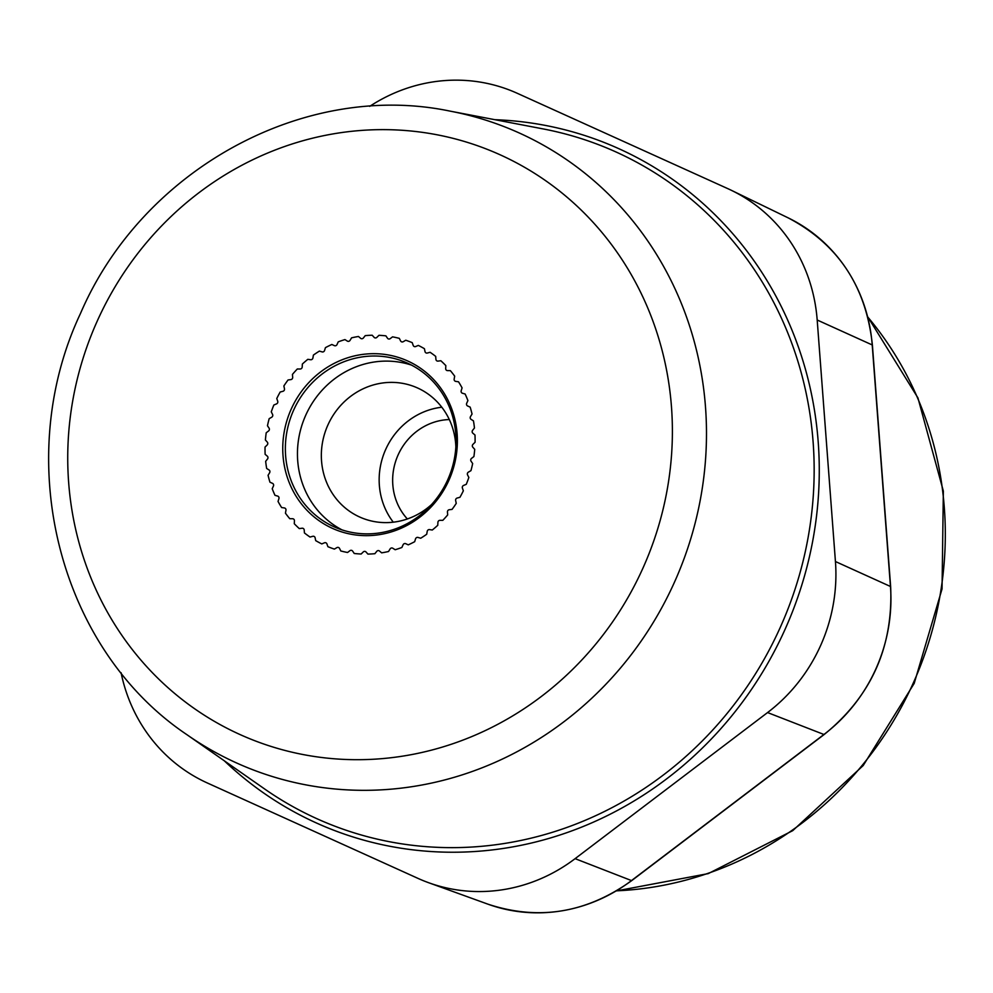 <?xml version="1.0" encoding="UTF-8"?>
<svg xmlns="http://www.w3.org/2000/svg" width="993" height="993" viewBox="0 0 993 993"><rect width="100%" height="100%" fill="white"/><g stroke="black" fill="none" stroke-linecap="round" stroke-linejoin="round"><path stroke-width="1.49" d="M121.072 672.708A165.583 156.087 -67.1 0 0 207.338 782.98L418.041 878.408A165.583 156.087 -67.1 0 0 428.703 882.74A165.583 156.087 -67.1 0 0 575.108 858.66L767.564 712.564A165.583 156.087 -67.1 0 0 835.436 561.529L817.189 320.007A165.583 156.087 -67.1 0 0 731.506 190.383A165.583 156.087 -67.1 0 0 727.993 188.732L517.291 93.305A165.583 156.087 -67.1 0 0 369.719 106.35M349.896 550.705L347.562 552.48A110.384 104.054 112.9 0 1 340.81 550.978L339.532 548.421A2.073 1.949 -67.1 0 0 336.875 547.639L334.368 549.092A110.384 104.054 112.9 0 1 327.889 546.684L326.945 543.953A2.073 1.949 -67.1 0 0 324.438 542.811L321.782 543.916A110.384 104.054 112.9 0 1 315.7 540.626L315.116 537.784A2.073 1.949 -67.1 0 0 312.77 536.307L310.015 537.039A110.384 104.054 112.9 0 1 304.429 532.943L304.206 530.026A2.073 1.949 -67.1 0 0 302.095 528.226L299.278 528.586A110.384 104.054 112.9 0 1 294.288 523.733L294.437 520.804A2.073 1.949 -67.1 0 0 292.575 518.731L289.757 518.694A110.384 104.054 112.9 0 1 285.438 513.182L285.959 510.278A2.073 1.949 -67.1 0 0 284.383 507.957L281.602 507.535A110.384 104.054 112.9 0 1 278.04 501.453L278.921 498.623A2.073 1.949 -67.1 0 0 277.655 496.09L274.974 495.308A110.384 104.054 112.9 0 1 272.219 488.755L273.435 486.049A2.073 1.949 -67.1 0 0 272.504 483.355L269.959 482.213A110.384 104.054 112.9 0 1 268.073 475.299L269.612 472.767A2.073 1.949 -67.1 0 0 269.029 469.962L266.658 468.46A110.384 104.054 112.9 0 1 265.665 461.323L267.502 459.014A2.073 1.949 -67.1 0 0 267.278 456.135L265.131 454.322A110.384 104.054 112.9 0 1 265.044 447.061L267.142 445.001A2.073 1.949 -67.1 0 0 267.291 442.108L265.404 440.011A110.384 104.054 112.9 0 1 266.223 432.762L268.544 430.999A2.073 1.949 -67.1 0 0 269.053 428.12L267.465 425.774A110.384 104.054 112.9 0 1 269.177 418.661L271.697 417.221A2.073 1.949 -67.1 0 0 272.554 414.416L271.275 411.859A110.384 104.054 112.9 0 1 273.857 405.007L276.513 403.903A2.073 1.949 -67.1 0 0 277.717 401.234L276.774 398.516A110.384 104.054 112.9 0 1 280.187 392.024L282.943 391.292A2.073 1.949 -67.1 0 0 284.47 388.797L283.874 385.954A110.384 104.054 112.9 0 1 288.057 379.959L290.862 379.599A2.073 1.949 -67.1 0 0 292.674 377.315L292.451 374.398A110.384 104.054 112.9 0 1 297.317 368.986L300.134 369.011A2.073 1.949 -67.1 0 0 302.207 366.988L302.356 364.046A110.384 104.054 112.9 0 1 307.83 359.317L310.61 359.727A2.073 1.949 -67.1 0 0 312.907 357.976L313.416 355.072A110.384 104.054 112.9 0 1 319.411 351.1L322.092 351.894A2.073 1.949 -67.1 0 0 324.574 350.467L325.443 347.637A110.384 104.054 112.9 0 1 331.848 344.484L334.405 345.638A2.073 1.949 -67.1 0 0 337.024 344.559L338.241 341.853A110.384 104.054 112.9 0 1 344.956 339.594L347.314 341.083A2.073 1.949 -67.1 0 0 350.045 340.363L351.584 337.831A110.384 104.054 112.9 0 1 358.473 336.49L360.62 338.303A2.073 1.949 -67.1 0 0 363.401 337.955L365.238 335.634A110.384 104.054 112.9 0 1 372.201 335.237L374.088 337.335A2.073 1.949 -67.1 0 0 376.868 337.372L378.966 335.311A110.384 104.054 112.9 0 1 385.892 335.857L387.493 338.216A2.073 1.949 -67.1 0 0 390.224 338.625L392.558 336.85A110.384 104.054 112.9 0 1 399.31 338.352L400.589 340.909A2.073 1.949 -67.1 0 0 403.245 341.691L405.752 340.239A110.384 104.054 112.9 0 1 412.232 342.647L413.175 345.378A2.073 1.949 -67.1 0 0 415.682 346.52L418.338 345.415A110.384 104.054 112.9 0 1 424.421 348.704L425.004 351.547A2.073 1.949 -67.1 0 0 427.35 353.024L430.106 352.292A110.384 104.054 112.9 0 1 435.691 356.388L435.915 359.305A2.073 1.949 -67.1 0 0 438.025 361.104L440.842 360.744A110.384 104.054 112.9 0 1 445.832 365.598L445.683 368.54A2.073 1.949 -67.1 0 0 447.545 370.612L450.363 370.637A110.384 104.054 112.9 0 1 454.682 376.148L454.161 379.065A2.073 1.949 -67.1 0 0 455.737 381.374L458.518 381.796A110.384 104.054 112.9 0 1 462.08 387.878L461.199 390.708A2.073 1.949 -67.1 0 0 462.465 393.24L465.146 394.022A110.384 104.054 112.9 0 1 467.902 400.576L466.685 403.282A2.073 1.949 -67.1 0 0 467.616 405.976L470.161 407.13A110.384 104.054 112.9 0 1 472.047 414.031L470.508 416.564A2.073 1.949 -67.1 0 0 471.092 419.369L473.462 420.871A110.384 104.054 112.9 0 1 474.455 428.008L472.618 430.317A2.073 1.949 -67.1 0 0 472.842 433.196L474.989 435.008A110.384 104.054 112.9 0 1 475.076 442.27L472.978 444.33A2.073 1.949 -67.1 0 0 472.829 447.222L474.716 449.332A110.384 104.054 112.9 0 1 473.897 456.569L471.576 458.332A2.073 1.949 -67.1 0 0 471.067 461.211L472.656 463.557A110.384 104.054 112.9 0 1 470.943 470.67L468.423 472.109A2.073 1.949 -67.1 0 0 467.566 474.915L468.845 477.472A110.384 104.054 112.9 0 1 466.263 484.323L463.607 485.428A2.073 1.949 -67.1 0 0 462.403 488.097L463.346 490.815A110.384 104.054 112.9 0 1 459.933 497.307L457.177 498.039A2.073 1.949 -67.1 0 0 455.65 500.534L456.246 503.377A110.384 104.054 112.9 0 1 452.063 509.384L449.258 509.732A2.073 1.949 -67.1 0 0 447.446 512.016L447.669 514.933A110.384 104.054 112.9 0 1 442.804 520.344L439.986 520.32A2.073 1.949 -67.1 0 0 437.913 522.343L437.764 525.285A110.384 104.054 112.9 0 1 432.29 530.026L429.51 529.604A2.073 1.949 -67.1 0 0 427.213 531.354L426.705 534.259A110.384 104.054 112.9 0 1 420.709 538.231L418.028 537.449A2.073 1.949 -67.1 0 0 415.546 538.864L414.677 541.694A110.384 104.054 112.9 0 1 408.272 544.847L405.715 543.692A2.073 1.949 -67.1 0 0 403.096 544.772L401.88 547.478A110.384 104.054 112.9 0 1 395.164 549.737L392.806 548.248A2.073 1.949 -67.1 0 0 390.075 548.968L388.548 551.5A110.384 104.054 112.9 0 1 381.647 552.84L379.5 551.028A2.073 1.949 -67.1 0 0 376.719 551.376L374.882 553.697A110.384 104.054 112.9 0 1 367.919 554.094L366.032 551.996A2.073 1.949 -67.1 0 0 363.252 551.959L361.154 554.02A110.384 104.054 112.9 0 1 354.228 553.473L352.627 551.115A2.073 1.949 -67.1 0 0 349.896 550.705A2.073 1.949 -67.1 0 1 352.627 551.115L354.228 553.473A110.384 104.054 -67.1 0 0 361.154 554.02L363.252 551.959A2.073 1.949 -67.1 0 1 366.032 551.996L367.919 554.094A110.384 104.054 -67.1 0 0 374.882 553.697L376.719 551.376A2.073 1.949 -67.1 0 1 379.5 551.028L381.647 552.84A110.384 104.054 -67.1 0 0 388.548 551.5L390.075 548.968A2.073 1.949 -67.1 0 1 392.806 548.248L395.164 549.737A110.384 104.054 -67.1 0 0 401.88 547.478L403.096 544.772A2.073 1.949 -67.1 0 1 405.678 543.668A2.073 1.949 -67.1 0 0 405.678 543.668L408.272 544.847A110.384 104.054 -67.1 0 0 414.677 541.694L415.546 538.864A2.073 1.949 -67.1 0 1 418.028 537.449L420.709 538.231A110.384 104.054 -67.1 0 0 426.705 534.259L427.213 531.354A2.073 1.949 -67.1 0 1 429.51 529.604L432.29 530.026A110.384 104.054 -67.1 0 0 437.764 525.285L437.913 522.343A2.073 1.949 -67.1 0 1 439.986 520.32L442.804 520.344A110.384 104.054 -67.1 0 0 447.669 514.933L447.446 512.016A2.073 1.949 -67.1 0 1 449.258 509.732L452.063 509.384A110.384 104.054 -67.1 0 0 456.246 503.377L455.65 500.534A2.073 1.949 -67.1 0 1 457.177 498.039L459.933 497.307A110.384 104.054 -67.1 0 0 463.346 490.815L462.403 488.097A2.073 1.949 -67.1 0 1 463.607 485.428L466.263 484.323A110.384 104.054 -67.1 0 0 468.845 477.472L467.566 474.915A2.073 1.949 -67.1 0 1 468.423 472.109L470.943 470.67A110.384 104.054 -67.1 0 0 472.656 463.557L471.067 461.211A2.073 1.949 -67.1 0 1 471.576 458.332L473.897 456.569A110.384 104.054 -67.1 0 0 474.716 449.332L472.829 447.222A2.073 1.949 -67.1 0 1 472.978 444.33L475.076 442.27A110.384 104.054 -67.1 0 0 474.989 435.008L472.842 433.196A2.073 1.949 -67.1 0 1 472.618 430.317L474.455 428.008A110.384 104.054 -67.1 0 0 473.462 420.871L471.092 419.369A2.073 1.949 -67.1 0 1 470.508 416.564L472.047 414.031A110.384 104.054 -67.1 0 0 470.161 407.13L467.616 405.976A2.073 1.949 -67.1 0 1 466.685 403.282L467.902 400.576A110.384 104.054 -67.1 0 0 465.146 394.022L462.465 393.24A2.073 1.949 -67.1 0 1 461.199 390.708L462.08 387.878A110.384 104.054 -67.1 0 0 458.518 381.796L455.737 381.374A2.073 1.949 -67.1 0 1 454.161 379.065L454.682 376.148A110.384 104.054 -67.1 0 0 450.363 370.637L447.545 370.612A2.073 1.949 -67.1 0 1 445.683 368.54L445.832 365.598A110.384 104.054 -67.1 0 0 440.842 360.744L438.025 361.104A2.073 1.949 -67.1 0 1 435.915 359.305L435.691 356.388A110.384 104.054 -67.1 0 0 430.106 352.292L427.35 353.024A2.073 1.949 -67.1 0 1 425.004 351.547L424.421 348.704A110.384 104.054 -67.1 0 0 418.338 345.415L415.682 346.52A2.073 1.949 -67.1 0 1 413.175 345.378L412.232 342.647A110.384 104.054 -67.1 0 0 405.752 340.239L403.245 341.691A2.073 1.949 -67.1 0 1 400.589 340.909L399.31 338.352A110.384 104.054 -67.1 0 0 392.558 336.85L390.224 338.625A2.073 1.949 -67.1 0 1 387.493 338.216L385.892 335.857A110.384 104.054 -67.1 0 0 378.966 335.311L376.868 337.372A2.073 1.949 -67.1 0 1 374.088 337.335L372.201 335.237A110.384 104.054 -67.1 0 0 365.238 335.634L363.401 337.955A2.073 1.949 -67.1 0 1 360.62 338.303L358.473 336.49A110.384 104.054 -67.1 0 0 351.584 337.831L350.045 340.363A2.073 1.949 -67.1 0 1 347.314 341.083L344.956 339.594A110.384 104.054 -67.1 0 0 338.241 341.853L337.024 344.559A2.073 1.949 -67.1 0 1 334.405 345.638L331.848 344.484A110.384 104.054 -67.1 0 0 325.443 347.637L324.574 350.467A2.073 1.949 -67.1 0 1 322.092 351.894L319.411 351.1A110.384 104.054 -67.1 0 0 313.416 355.072L312.907 357.976A2.073 1.949 -67.1 0 1 310.61 359.727L307.83 359.317A110.384 104.054 -67.1 0 0 302.356 364.046L302.207 366.988A2.073 1.949 -67.1 0 1 300.134 369.011L297.317 368.986A110.384 104.054 -67.1 0 0 292.451 374.398L292.674 377.315A2.073 1.949 -67.1 0 1 290.862 379.599L288.057 379.959A110.384 104.054 -67.1 0 0 283.874 385.954L284.47 388.797A2.073 1.949 -67.1 0 1 282.943 391.292L280.187 392.024A110.384 104.054 -67.1 0 0 276.774 398.516L277.717 401.234A2.073 1.949 -67.1 0 1 276.513 403.903L273.857 405.007A110.384 104.054 -67.1 0 0 271.275 411.859L272.554 414.416A2.073 1.949 -67.1 0 1 271.697 417.221L269.177 418.661A110.384 104.054 -67.1 0 0 267.465 425.774L269.053 428.12A2.073 1.949 -67.1 0 1 268.544 430.999L266.223 432.762A110.384 104.054 -67.1 0 0 265.404 440.011L267.291 442.108A2.073 1.949 -67.1 0 1 267.142 445.001L265.044 447.061A110.384 104.054 -67.1 0 0 265.131 454.322L267.278 456.135A2.073 1.949 -67.1 0 1 267.502 459.014L265.665 461.323A110.384 104.054 -67.1 0 0 266.658 468.46L269.029 469.962A2.073 1.949 -67.1 0 1 269.612 472.767L268.073 475.299A110.384 104.054 -67.1 0 0 269.959 482.213L272.504 483.355A2.073 1.949 -67.1 0 1 273.435 486.049L272.219 488.755A110.384 104.054 -67.1 0 0 274.974 495.308L277.655 496.09A2.073 1.949 -67.1 0 1 278.921 498.623L278.04 501.453A110.384 104.054 -67.1 0 0 281.602 507.535L284.383 507.957A2.073 1.949 -67.1 0 1 285.959 510.278L285.438 513.182A110.384 104.054 -67.1 0 0 289.757 518.694L292.575 518.731A2.073 1.949 -67.1 0 1 294.437 520.804L294.288 523.733A110.384 104.054 -67.1 0 0 299.278 528.586L302.095 528.226A2.073 1.949 -67.1 0 1 304.206 530.026L304.429 532.943A110.384 104.054 -67.1 0 0 310.015 537.039L312.77 536.307A2.073 1.949 -67.1 0 1 315.116 537.784L315.7 540.626A110.384 104.054 -67.1 0 0 321.782 543.916L324.438 542.811A2.073 1.949 -67.1 0 1 326.945 543.953L327.889 546.684A110.384 104.054 -67.1 0 0 334.368 549.092L336.875 547.639A2.073 1.949 -67.1 0 1 339.532 548.421L340.81 550.978A110.384 104.054 -67.1 0 0 347.562 552.48L349.896 550.705M407.353 518.967A58.761 55.397 112.9 0 1 398.106 454.943A58.761 55.397 -67.1 0 1 449.308 419.555M441.798 407.217A70.714 66.655 -67.1 0 0 385.718 449.395A70.714 66.655 112.9 0 0 393.278 522.181M431.483 504.618A70.714 66.655 112.9 0 1 361.129 517.651A70.714 66.655 112.9 0 1 327.901 425.004A70.714 66.655 -67.1 0 1 416.117 387.344A70.714 66.655 -67.1 0 1 455.861 446.85M411.512 365.101A89.693 84.542 -67.1 0 0 305.77 415.161A89.693 84.542 112.9 0 0 341.977 529.865M447.719 479.818A89.693 84.542 112.9 0 1 335.82 527.568A89.693 84.542 112.9 0 1 293.68 410.059A89.693 84.542 -67.1 0 1 405.566 362.308A89.693 84.542 -67.1 0 1 447.719 479.818M448.861 480.351A91.753 86.49 -67.1 0 0 407.676 360.968A91.753 86.49 -67.1 0 0 291.272 408.979A91.753 86.49 112.9 0 0 332.444 528.363A91.753 86.49 112.9 0 0 448.861 480.351M817.189 320.007L872.214 344.943L890.46 586.478A162.281 152.972 112.9 0 1 823.942 734.485L631.486 880.58A162.281 152.972 112.9 0 1 487.997 904.189L428.703 882.74M731.506 190.383L788.243 217.901A162.281 152.972 112.9 0 1 872.214 344.943A4.133 0.658 175.7 0 1 872.4 345.117L890.647 586.64A4.133 0.658 175.7 0 0 890.46 586.478L835.436 561.529M767.564 712.564L823.942 734.485A4.133 0.72 -127.2 0 0 824.19 734.497L631.747 880.592A4.133 0.72 -127.2 0 1 631.486 880.58L575.108 858.66M867.808 317.077A345.254 325.456 112.9 0 1 913.262 683.06A345.254 325.456 -67.1 0 1 616.566 890.82M494.874 119.694A369.52 348.32 112.9 0 1 784.966 629.562A369.52 348.32 112.9 0 1 224.319 760.812M97.227 321.099A317.723 299.501 -67.1 0 0 239.822 734.46A317.723 299.501 -67.1 0 0 642.893 568.232A317.723 299.501 112.9 0 0 500.298 154.871A317.723 299.501 112.9 0 0 97.227 321.099M187.156 734.845A345.254 325.456 -67.1 0 0 674.433 582.27A345.254 325.456 112.9 0 0 450.338 111.179C304.218 80.507 142.247 169.617 80.532 313.366C11.271 460.193 58.401 648.615 187.156 734.845L264.548 788.914A365.387 344.422 112.9 0 0 780.237 627.452A365.387 344.422 112.9 0 0 543.084 128.904L450.338 111.179M631.747 880.592C586.615 913.026 538.702 920.883 487.997 904.189M890.647 586.64C893.278 647.151 871.134 696.428 824.19 734.497M788.243 217.901C838.166 244.191 866.219 286.592 872.4 345.117M867.758 316.866L917.929 397.883L943.35 491.101L942.047 588.923L914.193 683.407L863.19 765.553L792.724 830.657L708.27 873.604L616.43 890.907"/></g></svg>
